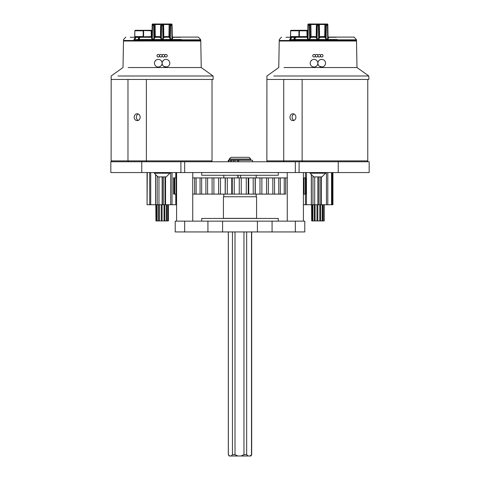 <?xml version="1.0" encoding="UTF-8"?>
<svg xmlns="http://www.w3.org/2000/svg" width="480" height="480" viewBox="0 0 480 480"><rect width="100%" height="100%" fill="white"/><g stroke="black" fill="none" stroke-linecap="round" stroke-linejoin="round"><path stroke-width="0.72" d="M110.832 172.554L110.832 161.754L369.168 161.754L369.168 172.554L110.832 172.554M272.076 231.942L304.788 231.942L304.788 221.142L272.076 221.142L272.076 231.942L257.412 231.942L257.412 221.142L272.076 221.142M222.588 231.942L207.924 231.942L207.924 221.142L222.588 221.142L222.588 231.942L257.412 231.942M207.924 231.942L175.212 231.942L175.212 221.142L207.924 221.142M222.588 221.142L257.412 221.142M292.926 113.772A3.432 2.976 -90 0 0 289.956 117.204A3.432 2.976 -90 0 0 292.926 120.636A3.432 2.976 -90 0 0 295.902 117.204A3.432 2.976 -90 0 0 292.926 113.772M294.006 114.006A3.432 2.976 -90 0 0 292.116 117.204A3.432 2.976 -90 0 0 294.006 120.402M267.726 161.754L266.862 160.89L283.722 160.89L283.722 79.452L266.862 79.452L368.886 79.452L368.826 75.996L273.75 75.996M284.232 161.754L283.722 160.89L302.13 160.89L302.13 79.452L367.77 79.452L367.77 160.89L366.906 161.754M302.484 161.754L302.13 160.89L367.77 160.89M320.454 55.734A1.278 1.278 0 0 0 321.726 57.006A1.278 1.278 0 0 0 323.004 55.734A1.278 1.278 0 0 0 321.726 54.456A1.278 1.278 0 0 0 320.454 55.734M317.886 55.734A1.278 1.278 0 0 0 319.158 57.006A1.278 1.278 0 0 0 320.436 55.734A1.278 1.278 0 0 0 319.158 54.456A1.278 1.278 0 0 0 317.886 55.734A1.278 1.278 0 0 0 316.59 54.456A1.278 1.278 0 0 0 315.318 55.734A1.278 1.278 0 0 0 316.59 57.006A1.278 1.278 0 0 0 317.868 55.734M312.75 55.734A1.278 1.278 0 0 0 314.022 57.006A1.278 1.278 0 0 0 315.3 55.734A1.278 1.278 0 0 0 314.022 54.456A1.278 1.278 0 0 0 312.75 55.734M317.892 63.216A3.828 3.828 0 0 0 321.72 67.038A3.828 3.828 0 0 0 325.542 63.216A3.828 3.828 0 0 0 321.72 59.388A3.828 3.828 0 0 0 317.892 63.216M319.602 66.402L322.476 66.966M325.47 63.96L325.542 63.216M310.206 63.216A3.828 3.828 0 0 0 314.034 67.038A3.828 3.828 0 0 0 317.856 63.216A3.828 3.828 0 0 0 314.034 59.388A3.828 3.828 0 0 0 310.206 63.216L310.278 63.96M313.272 66.966L314.76 66.972M284.004 67.53L356.988 67.53L368.826 75.996M266.862 160.89L266.922 75.996L278.766 67.53L279.228 41.004L356.52 41.004L356.988 67.53M311.904 60.036L310.854 61.086M319.596 60.03L318.54 61.08M297.936 37.092L297.594 37.092L297.936 37.092M307.71 37.332L307.704 37.89A0.51 0.33 1 0 1 307.302 38.202L307.32 37.254L295.812 37.278L294.396 39.738M337.14 39.504L294.594 39.498A0.51 0.306 90.1 0 0 294.522 39.822L294.39 39.822M319.374 25.524L319.284 24L317.34 24L327.306 24A0.51 0.51 0 0 1 327.816 24.504L327.828 25.296A0.51 0.396 179 0 0 327.402 24.912L327.39 24.12L327.45 25.26L326.334 25.26L326.088 38.97L327.69 38.97L327.45 25.26L327.828 25.296L328.038 37.35M326.232 24L327.306 24A0.51 0.51 0 0 1 327.816 24.504A0.51 0.396 179 0 0 327.39 24.12L326.31 24.12L326.292 24.912L326.232 24A0.51 0.51 0 0 0 325.722 24.504L324.864 24.504L324.672 36.594L324.864 24.504L319.356 24.504L319.542 35.574M317.076 39.234L316.602 37.572L316.818 25.296A0.51 0.39 1 0 1 317.322 24.912L318.426 24.912L318.408 24A0.51 0.51 0 0 1 318.918 24.504L318.936 25.296L317.316 25.26L317.076 38.958L318.672 38.958L318.426 24.912A0.51 0.39 -1 0 1 318.936 25.296L319.146 37.572L318.678 39.24L317.076 39.234L316.122 37.278L310.83 37.278L309.636 39.228L308.034 39.228L307.302 38.202M317.256 28.71L317.316 25.26L316.818 25.296L316.83 24.504A0.51 0.39 1 0 1 317.334 24.12L318.414 24.12A0.51 0.39 -1 0 1 318.918 24.504L319.356 24.504M309.57 24L309.516 24A0.51 0.51 0 0 1 310.026 24.504L310.248 37.23L310.236 36.594L310.746 37.092L316.11 37.092L310.752 37.278L310.236 36.594L310.752 37.278M309.888 24.24A0.51 0.396 -1 0 1 310.026 24.504L310.884 24.504L311.082 36.594L310.884 24.504A0.51 0.348 90 0 1 311.232 24L317.34 24L309.516 24L309.456 24.912L309.438 24.12A0.51 0.396 -1 0 1 309.888 24.24M307.92 25.296L307.938 24.504L307.92 25.296L308.304 25.26L308.064 38.946L307.704 37.908L307.92 25.296A0.51 0.396 1 0 1 308.346 24.912L308.358 24.12L308.346 24.912L309.456 24.912A0.51 0.396 -1 0 1 310.038 25.296L310.038 25.056M308.034 39.228L309.66 38.946L309.414 25.26L310.038 25.296M336.234 37.278L328.428 37.254L328.446 38.226A0.51 0.33 -1 0 1 328.05 37.908L327.714 39.246L328.446 38.226M327.714 39.246L326.112 39.246L324.918 37.278L319.626 37.278L318.678 39.24M290.394 39.732L293.712 39.498L294.324 39.804L294.324 40.494L356.52 40.494L356.52 39.828L294.522 39.822L294.522 40.494A0.51 0.306 90 0 0 294.834 41.004A0.51 0.51 0 0 1 294.324 40.494L294.45 40.494M290.388 40.752A0.51 0.378 -90 0 1 289.692 40.494L289.692 39.816C275.838 39.834 275.838 39.834 289.692 39.816A0.51 0.372 -90 0 1 289.776 39.492C275.964 39.51 275.964 39.51 289.776 39.492L290.988 37.278C277.974 37.278 277.974 37.278 290.988 37.278A0.51 0.372 -90 0 1 291.276 37.092C278.4 37.092 278.4 37.092 291.276 37.092L297.594 37.092M285.936 37.278L290.874 37.278M328.428 37.254L328.026 36.594L328.428 37.254L328.026 36.594L328.536 37.092L354.192 37.092L331.188 37.092M291.624 37.542L291.6 37.356A0.51 0.378 -90 0 0 291.276 37.092L297.798 37.092M297.672 37.092L307.218 37.092L307.728 36.594L307.326 37.08M325.002 37.092L325.512 36.594L324.672 36.594A0.51 0.33 -90 0 0 325.002 37.092L325.512 36.594L325.002 37.278L319.644 37.092L325.002 37.092L325.512 36.594L325.5 37.248L325.722 24.504A0.51 0.396 -179 0 1 326.31 24.12M307.938 24.504A0.51 0.396 1 0 1 308.358 24.12L308.448 24A0.51 0.51 0 0 0 307.938 24.504A0.51 0.51 0 0 1 308.448 24L309.516 24A0.51 0.51 0 0 1 310.026 24.504M316.206 35.574L316.374 25.524M316.47 24L316.818 25.056M316.818 25.296L316.62 36.594A0.51 0.51 0 0 0 316.62 36.594L316.11 37.092L316.62 36.594A0.51 0.51 0 0 1 316.122 37.092L316.62 36.594L316.092 37.278M319.476 31.494L319.44 29.604M317.094 37.944L317.136 35.508M317.166 33.876L317.226 30.342M318.45 26.28L318.492 28.71M318.612 35.508L318.654 37.944M326.184 33.87L326.244 30.336M326.274 28.704L326.292 24.912A0.51 0.396 -179 0 0 325.71 25.296L326.334 25.26M310.236 36.594L310.38 36.936A0.51 0.51 0 0 1 310.362 36.918A0.51 0.51 0 0 0 310.38 36.936L310.236 36.594L311.082 36.594A0.51 0.33 -90 0 1 310.746 37.092M308.346 24.912L308.304 25.26L309.414 25.26L309.456 24.912M310.836 37.542A0.51 0.33 179 0 1 310.248 37.23L309.636 39.228M316.344 37.038A0.51 0.51 0 0 0 316.596 36.732M316.83 24.504A0.51 0.51 0 0 1 317.34 24L317.316 25.26M319.626 37.092L319.56 36.594L319.134 36.594L319.626 37.278L319.134 36.594A0.51 0.51 0 0 1 319.134 36.6L319.626 37.092A0.51 0.51 0 0 0 319.632 37.092A0.51 0.51 0 0 1 319.38 37.02A0.51 0.51 0 0 0 319.41 37.038M319.26 36.924C319.122 36.648 319.122 36.648 319.26 36.924L319.134 36.594A0.51 0.51 0 0 0 319.26 36.924A0.51 0.51 0 0 1 319.158 36.75M316.602 37.566A0.51 0.324 1 0 1 316.11 37.884M325.368 36.936A0.51 0.51 0 0 0 325.386 36.918A0.51 0.51 0 0 1 325.368 36.936C325.086 36.024 325.134 35.91 325.512 36.594M319.146 37.572A0.51 0.324 179 0 0 319.638 37.884M324.516 24A0.51 0.348 90 0 1 324.864 24.504M326.112 39.246L325.5 37.248A0.51 0.33 1 0 1 324.918 37.56M293.664 37.092L295.176 37.092A0.51 0.318 90 0 0 294.93 37.278L293.712 39.498A0.51 0.318 90.1 0 0 293.64 39.822L294.324 39.822A0.51 0.51 0 0 1 294.384 39.576L295.812 37.278A0.51 0.306 -90 0 1 296.052 37.092A0.51 0.51 0 0 0 295.602 37.356L295.65 37.578M291.534 37.482L290.988 37.278M290.334 39.714L289.776 39.492M295.5 37.548L291.768 37.278L290.55 39.492A0.51 0.36 90 0 0 290.472 39.816L289.692 39.816M295.542 37.476A0.51 0.378 90 0 0 295.176 37.092L296.79 37.092M290.472 40.494L293.64 40.494L293.64 39.822L290.472 39.816L290.472 40.494A0.51 0.36 90 0 0 290.832 41.004A0.51 0.51 0 0 1 290.322 40.494L279.228 40.494L279.738 41.004M291.6 37.356L291.768 37.278A0.51 0.36 90 0 1 292.044 37.092L292.044 37.092A0.51 0.51 0 0 0 291.6 37.356L290.382 39.57A0.51 0.51 0 0 0 290.322 39.816L290.388 39.816M294.324 40.494L293.64 40.494A0.51 0.318 90 0 0 294.33 40.59M294.342 37.092L292.902 37.092M307.446 30.792L299.382 30.792L299.328 36.576L298.902 36.576A0.51 0.426 -90 0 0 299.328 37.092L299.328 36.582L307.032 36.576L307.032 37.092A0.51 0.51 0 0 0 307.542 36.576L307.032 36.576L306.936 30.294L299.382 30.294L306.936 30.294A0.51 0.51 0 0 1 307.446 30.792L307.542 36.576M291.132 30.294L299.382 30.294L291.132 30.294A0.51 0.51 0 0 0 290.622 30.786L290.706 30.786A0.51 0.426 -90 0 1 291.132 30.294M290.706 30.792L290.55 36.576L298.902 36.576L298.956 30.792L299.382 30.792L299.382 30.294A0.51 0.426 90 0 0 298.956 30.792L290.622 30.786L290.466 36.57A0.51 0.51 0 0 0 290.976 37.092A0.51 0.426 90 0 1 290.55 36.576L290.466 36.57M324.186 204.738L324.186 220.938L323.784 220.938L323.784 204.738M324.036 220.938L324.036 204.738M323.784 220.938L322.8 220.938L322.8 204.738M322.8 220.938L322.212 220.938L322.212 204.738M322.212 220.938L320.586 220.938L320.586 204.738M320.634 204.738L320.634 220.938L319.782 220.938L319.782 204.738M319.782 220.938L317.832 220.938L317.832 204.738M317.832 220.938L316.974 220.938L316.974 204.738M316.974 220.938L315.09 220.938L315.09 204.738M315.09 220.938L314.346 220.938L314.346 204.738L314.346 220.938L312.9 220.938L312.9 204.738M312.9 220.938L312.414 220.938L312.414 204.738M312.414 220.938L311.694 220.938L311.694 204.738M311.694 220.938L311.568 204.738M137.178 113.772A3.432 2.976 -90 0 0 134.202 117.204A3.432 2.976 -90 0 0 137.178 120.636A3.432 2.976 -90 0 0 140.154 117.204A3.432 2.976 -90 0 0 137.178 113.772M138.258 114.006A3.432 2.976 -90 0 0 136.362 117.204A3.432 2.976 -90 0 0 138.258 120.402M111.972 161.754L111.114 160.89L127.974 160.89L127.974 79.452L111.114 79.452L213.138 79.452L213.078 75.996L117.996 75.996M128.484 161.754L127.974 160.89L146.382 160.89L146.382 79.452L212.022 79.452L212.022 160.89L211.158 161.754M146.736 161.754L146.382 160.89L212.022 160.89M164.7 55.734A1.278 1.278 0 0 0 165.978 57.006A1.278 1.278 0 0 0 167.25 55.734A1.278 1.278 0 0 0 165.978 54.456A1.278 1.278 0 0 0 164.7 55.734M162.132 55.734A1.278 1.278 0 0 0 163.41 57.006A1.278 1.278 0 0 0 164.682 55.734A1.278 1.278 0 0 0 163.41 54.456A1.278 1.278 0 0 0 162.132 55.734A1.278 1.278 0 0 0 160.842 54.456A1.278 1.278 0 0 0 159.564 55.734A1.278 1.278 0 0 0 160.842 57.006A1.278 1.278 0 0 0 162.114 55.734M156.996 55.734A1.278 1.278 0 0 0 158.274 57.006A1.278 1.278 0 0 0 159.546 55.734A1.278 1.278 0 0 0 158.274 54.456A1.278 1.278 0 0 0 156.996 55.734M162.144 63.216A3.828 3.828 0 0 0 165.966 67.038A3.828 3.828 0 0 0 169.794 63.216A3.828 3.828 0 0 0 165.966 59.388A3.828 3.828 0 0 0 162.144 63.216M163.854 66.402L166.728 66.966M169.722 63.96L169.794 63.216M154.458 63.216A3.828 3.828 0 0 0 158.28 67.038A3.828 3.828 0 0 0 162.108 63.216A3.828 3.828 0 0 0 158.28 59.388A3.828 3.828 0 0 0 154.458 63.216L154.53 63.96M157.524 66.966L159.012 66.972M128.256 67.53L201.234 67.53L213.078 75.996M111.114 160.89L111.174 75.996L123.012 67.53L123.48 41.004L200.772 41.004L201.234 67.53M156.156 60.036L155.1 61.086M163.848 60.03L162.792 61.08M142.182 37.092L141.846 37.092L142.182 37.092M151.962 37.332L151.95 37.89A0.51 0.33 1 0 1 151.554 38.202L151.572 37.254L140.064 37.278L138.648 39.738M181.392 39.504L138.846 39.498A0.51 0.306 90.1 0 0 138.774 39.822L138.642 39.822M163.626 25.524L163.53 24L161.592 24L171.552 24A0.51 0.51 0 0 1 172.062 24.504L172.08 25.296A0.51 0.396 179 0 0 171.654 24.912L171.642 24.12L171.696 25.26L170.586 25.26L170.34 38.97L171.936 38.97L171.696 25.26L172.08 25.296L172.29 37.35M180.48 37.278L172.68 37.254L172.698 38.226L171.966 39.246L170.364 39.246L169.092 37.092L163.89 37.092L169.254 37.092L169.764 36.594L169.248 37.278L169.764 36.594L169.752 37.248L169.974 24.504A0.51 0.51 0 0 1 170.484 24L171.552 24A0.51 0.51 0 0 1 172.062 24.504A0.51 0.396 179 0 0 171.642 24.12L170.562 24.12L170.544 24.912L170.484 24A0.51 0.51 0 0 0 169.974 24.504L169.116 24.504L168.918 36.594L169.116 24.504L163.608 24.504L163.794 35.574M162.726 24L162.66 24A0.51 0.51 0 0 1 163.17 24.504L163.182 25.296L161.568 25.26L161.328 38.958L162.924 38.958L162.678 24.912A0.51 0.39 -1 0 1 163.182 25.296L163.398 37.572L162.924 39.24L161.322 39.234L160.368 37.278L155.082 37.278L153.888 39.228L152.286 39.228L151.554 38.202M163.608 24.504L163.17 24.504A0.51 0.51 0 0 0 162.66 24L162.666 24.12A0.51 0.39 -1 0 1 163.17 24.504L163.182 25.296M153.822 24L153.768 24A0.51 0.51 0 0 1 154.278 24.504L154.5 37.23L154.488 36.594L154.998 37.092L160.356 37.092L154.998 37.278L154.488 36.594L154.998 37.278M154.14 24.24A0.51 0.396 -1 0 1 154.278 24.504L155.136 24.504L155.328 36.594L155.136 24.504A0.51 0.348 90 0 1 155.484 24L161.592 24L153.768 24L153.708 24.912L153.69 24.12A0.51 0.396 -1 0 1 154.14 24.24M152.172 25.296L152.184 24.504L152.172 25.296L152.55 25.26L152.316 38.946L151.95 37.908L152.172 25.296A0.51 0.396 1 0 1 152.598 24.912L152.61 24.12L152.598 24.912L153.708 24.912A0.51 0.396 -1 0 1 154.29 25.296L154.284 25.056M152.286 39.228L153.912 38.946L153.666 25.26L154.29 25.296M169.254 37.092L169.764 36.594L168.918 36.594A0.51 0.33 -90 0 0 169.254 37.092L163.878 37.278L162.924 39.24M134.646 39.732L137.958 39.498L138.57 39.804L138.57 40.494L200.772 40.494L200.772 39.828L138.774 39.822L138.774 40.494A0.51 0.306 90 0 0 139.08 41.004A0.51 0.51 0 0 1 138.57 40.494L138.702 40.494M134.64 40.752A0.51 0.378 -90 0 1 133.938 40.494L133.938 39.816C120.09 39.834 120.09 39.834 133.938 39.816A0.51 0.372 -90 0 1 134.022 39.492C120.21 39.51 120.21 39.51 134.022 39.492L135.24 37.278C122.22 37.278 122.22 37.278 135.24 37.278A0.51 0.372 -90 0 1 135.528 37.092C122.652 37.092 122.652 37.092 135.528 37.092L142.05 37.092M130.188 37.278L135.126 37.278M172.68 37.254L172.272 36.594L172.68 37.254L172.272 36.594L172.782 37.092L198.444 37.092L175.44 37.092M141.924 37.092L151.464 37.092L151.974 36.594L151.572 37.254L151.866 36.9M169.092 37.092L163.89 37.092A0.51 0.51 0 0 1 163.632 37.02A0.51 0.51 0 0 0 163.656 37.038M152.694 24L152.61 24.12A0.51 0.396 1 0 0 152.184 24.504A0.51 0.51 0 0 1 152.694 24L153.768 24M172.194 32.118L172.17 30.75M160.458 35.574L160.626 25.524M161.322 39.234L160.854 37.566L161.064 25.296A0.51 0.39 1 0 1 161.574 24.912L161.064 25.296M152.1 29.394L152.076 30.756M163.722 31.494L163.692 29.604M161.346 37.944L161.388 35.508M161.418 33.876L161.478 30.342M161.508 28.71L161.568 25.26M162.702 26.28L162.744 28.71M162.864 35.508L162.906 37.944M170.43 33.87L170.496 30.336M170.526 28.704L170.544 24.912A0.51 0.396 -179 0 0 169.962 25.296L170.586 25.26M154.632 36.936A0.51 0.51 0 0 1 154.614 36.918A0.51 0.51 0 0 0 154.632 36.936L154.488 36.594L155.328 36.594A0.51 0.33 -90 0 1 154.998 37.092M152.598 24.912L152.55 25.26L153.666 25.26L153.708 24.912M155.082 37.542A0.51 0.33 179 0 1 154.5 37.23L153.888 39.228M160.374 37.092L160.866 36.594A0.51 0.51 0 0 0 160.866 36.594L160.356 37.092L160.866 36.594A0.51 0.51 0 0 1 160.374 37.092L160.74 36.924M160.59 37.038A0.51 0.51 0 0 0 160.848 36.732M160.716 24L160.644 24.504L161.082 24.504A0.51 0.39 1 0 1 161.586 24.12L161.574 24.912L162.678 24.912L162.666 24.12L161.592 24A0.51 0.51 0 0 0 161.082 24.504M163.512 36.924C163.374 36.648 163.374 36.648 163.512 36.924L163.878 37.092L163.806 36.594L163.38 36.594L163.89 37.092A0.51 0.51 0 0 0 163.884 37.092L163.38 36.594A0.51 0.51 0 0 1 163.38 36.6A0.51 0.51 0 0 0 163.512 36.924A0.51 0.51 0 0 1 163.41 36.75M160.854 37.566A0.51 0.324 1 0 1 160.362 37.884M169.62 36.936A0.51 0.51 0 0 0 169.638 36.918A0.51 0.51 0 0 1 169.62 36.936C169.332 36.024 169.38 35.91 169.764 36.594M163.398 37.572A0.51 0.324 179 0 0 163.89 37.884M168.768 24A0.51 0.348 90 0 1 169.116 24.504M170.562 24.12A0.51 0.396 -179 0 0 169.974 24.504M170.364 39.246L169.752 37.248A0.51 0.33 1 0 1 169.164 37.56M172.698 38.226A0.51 0.33 -1 0 1 172.296 37.908L171.966 39.246M139.788 37.476A0.51 0.378 90 0 0 139.422 37.092L136.296 37.092L139.422 37.092A0.51 0.318 90 0 0 139.176 37.278L137.958 39.498A0.51 0.318 90.1 0 0 137.886 39.822L138.57 39.822A0.51 0.51 0 0 1 138.636 39.576L140.064 37.278A0.51 0.306 -90 0 1 140.304 37.092A0.51 0.51 0 0 0 139.854 37.356L139.902 37.578M135.78 37.482L135.24 37.278M134.586 39.714L134.022 39.492M139.752 37.548L136.014 37.278L134.802 39.492A0.51 0.36 90 0 0 134.718 39.816L133.938 39.816M135.876 37.542L134.634 39.57A0.51 0.51 0 0 0 134.574 39.816L134.574 40.494L137.886 40.494L137.886 39.822L134.718 39.816L134.718 40.494A0.51 0.36 90 0 0 135.084 41.004A0.51 0.51 0 0 1 134.574 40.494L123.48 40.494L123.99 41.004M135.852 37.356L136.014 37.278A0.51 0.36 90 0 1 136.296 37.092L136.296 37.092A0.51 0.51 0 0 0 135.852 37.356M138.57 40.494L137.886 40.494A0.51 0.318 90 0 0 138.582 40.59M151.692 30.792L135.378 30.294L143.634 30.294A0.51 0.426 90 0 0 143.208 30.792L134.868 30.786L134.802 36.57A0.51 0.426 90 0 0 135.228 37.092L151.284 36.576L151.284 37.092A0.51 0.51 0 0 0 151.794 36.576L151.692 30.792L151.794 36.576L151.284 36.576L151.182 30.294L143.634 30.294L151.182 30.294A0.51 0.51 0 0 1 151.692 30.792A0.51 0.51 0 0 0 151.182 30.294M134.958 30.792A0.51 0.426 -90 0 1 135.378 30.294L138.954 30.294L135.378 30.294A0.51 0.51 0 0 0 134.868 30.786L134.718 36.57A0.51 0.51 0 0 0 135.228 37.092A0.51 0.51 0 0 1 134.718 36.57M143.634 30.792L143.208 30.792L143.154 36.576L143.58 36.576L143.634 30.792M143.58 37.092A0.51 0.426 -90 0 1 143.154 36.576L134.802 36.576M168.432 204.738L168.432 220.938L168.03 220.938L168.03 204.738M168.288 220.938L168.288 204.738M168.03 220.938L167.046 220.938L167.046 204.738M167.046 220.938L166.458 220.938L166.458 204.738M166.458 220.938L164.832 220.938L164.832 204.738M164.886 204.738L164.886 220.938L164.028 220.938L164.028 204.738M164.028 220.938L162.084 220.938L162.084 204.738M162.084 220.938L161.22 220.938L161.22 204.738M161.22 220.938L159.342 220.938L159.342 204.738M159.342 220.938L158.592 220.938L158.592 204.738L158.592 220.938L157.152 220.938L157.152 204.738M157.152 220.938L156.666 220.938L156.666 204.738M156.666 220.938L155.946 220.938L155.946 204.738M155.946 220.938L155.814 204.738M331.536 172.554L331.536 204.738L327.804 204.738L327.804 172.554M327.792 204.738L320.772 204.738L320.772 176.916M332.94 172.554L332.94 204.738L332.172 204.738L332.172 172.554M305.436 194.106L305.472 204.738M311.394 175.092L311.394 204.738L303.414 204.738M305.436 172.554L305.436 177.912M306.474 204.738L306.474 172.554M319.092 176.916L319.092 204.738L312.966 204.738L312.966 176.436M321.3 204.738L321.3 176.916L321.3 204.738L319.092 204.738M326.466 172.554L326.466 204.738M332.172 204.738L331.536 204.738M312.966 204.738L311.394 204.738M175.782 194.106L175.782 204.738L172.05 204.738L172.05 172.554M175.782 172.554L175.782 177.912M176.586 204.738L176.424 194.106M176.424 177.912L176.424 172.554M147.06 172.554L147.06 204.738L147.288 172.554M149.688 172.554L149.718 204.738M155.646 175.092L155.646 204.738L147.288 204.738M150.726 204.738L150.726 172.554M163.344 176.916L163.344 204.738L157.212 204.738L157.212 176.436M170.712 172.554L170.712 204.738L165.018 204.738L165.018 176.916M165.552 204.738L165.552 176.916L165.552 204.738L163.344 204.738M176.424 204.738L175.782 204.738M172.05 204.738L170.712 204.738M157.212 204.738L155.646 204.738M278.262 172.554L278.262 175.254L201.738 175.254L201.738 172.554M201.738 221.142L201.738 218.442L278.262 218.442L278.262 221.142M223.422 218.358L256.578 218.358L256.578 196.764L223.422 196.764L223.422 218.358M325.674 173.202L310.08 173.202L313.77 176.916L321.978 176.916L325.674 173.202L325.674 172.554M169.92 173.202L154.326 173.202L158.022 176.916L166.23 176.916L169.92 173.202L169.92 172.554M249.924 456L250.908 456L251.688 454.65L249.924 456L248.238 456L246.66 454.65L243.96 454.65L241.038 456L237.924 456L235.008 454.65L235.008 231.942M246.66 454.65L246.66 231.942M244.932 159.03L229.224 159.03L229.224 160.026L250.776 160.026L250.776 159.03L244.932 159.03M250.776 159.03L249.078 157.326L230.922 157.326L229.224 159.03M248.238 456L241.038 456M243.96 231.942L243.96 454.65M235.008 454.65L232.452 454.65L231.114 456L229.686 456L228.348 454.65L228.348 231.942M237.924 456L231.114 456M232.452 231.942L232.452 454.65M228.348 454.65L229.092 456L229.686 456M251.508 231.942L251.508 454.65M252.54 161.754L252.54 160.242L238.644 160.242L238.644 161.754M228.384 160.242L228.912 160.242L228.912 161.754M233.274 161.754L233.274 160.242L228.912 160.242M233.274 160.242L234.942 160.242L234.942 161.754M237.678 161.754L237.678 160.242L234.942 160.242M237.678 160.242L238.644 160.242M228.336 161.754L228.336 160.242L228.162 161.754M230.862 161.754L230.862 160.242M231.27 161.754L231.27 160.242M248.226 177.912L248.226 194.106L248.73 194.106L248.73 177.912L248.226 177.912L253.2 177.912L231.744 177.912L231.744 194.106L232.272 194.106L232.272 177.912L225.174 177.912L225.174 194.106L225.366 177.912L201.798 177.912M272.832 177.912L255.126 177.912L255.198 194.106M241.236 177.912L241.236 194.106L253.2 194.106L253.2 177.912L256.176 177.912M240.564 175.254L240.564 177.912M223.806 175.254L223.806 177.912L225.174 177.912M201.246 177.912L205.458 177.912M199.482 177.912L192.738 177.912L194.664 177.912L194.664 194.106L200.058 194.106L200.058 177.912L201.66 177.912L201.66 194.106L205.896 194.106L205.896 177.912M173.562 177.912L173.562 194.106L174.786 194.106L174.786 177.912L176.106 177.912L173.346 177.912M176.586 177.912L176.106 177.912L176.106 194.106L176.586 194.106M225.258 177.912L225.258 194.106M268.356 177.912L268.356 194.106L261.87 194.106L261.87 177.912L261.864 194.106L266.556 194.106L266.556 177.912M274.542 177.912L272.838 177.912L272.838 194.106L268.35 194.106L278.754 194.106L278.754 177.912L274.542 177.912L274.542 194.106L278.574 194.106M287.262 177.912L278.754 177.912M280.308 177.912L280.308 194.106M305.328 194.106L305.328 177.912L304.044 177.912L304.044 194.106L305.73 194.106L305.73 177.912L303.414 177.912M174.366 194.106L174.366 177.912M174.786 194.106L176.106 194.106M192.738 194.106L194.73 194.106M196.134 177.912L196.134 194.106M207.606 177.912L207.606 194.106L212.1 194.106L212.1 177.912M213.906 177.912L213.906 194.106L218.616 194.106L218.616 177.912L218.604 194.106L225.366 194.106L220.494 194.106L220.494 177.912M227.292 177.912L227.292 194.106L239.268 194.106L239.268 177.912M234.234 177.912L234.234 194.106M246.27 194.106L246.27 177.912M248.73 177.912L248.73 194.106L259.992 194.106L259.992 177.912M255.126 177.912L255.126 194.106L261.864 194.106M283.488 194.106L280.344 194.106L284.25 194.106L284.25 177.912M285.708 177.912L285.642 194.106M285.708 194.106L284.25 194.106M303.972 194.106L303.414 194.106L303.438 177.912M278.754 194.106L280.344 194.106M239.268 194.106L241.236 194.106M225.366 194.106L227.292 194.106M212.1 194.106L213.906 194.106M205.896 194.106L207.606 194.106M200.058 194.106L201.66 194.106M237.87 177.912L237.87 175.254M238.08 177.912L238.08 175.254M180.906 172.554L180.906 161.754M184.662 172.554L184.662 161.754M141.762 172.554L141.762 161.754M338.238 172.554L338.238 161.754M299.094 172.554L299.094 161.754M295.338 172.554L295.338 161.754M295.338 231.942L295.338 221.142M184.662 231.942L184.662 221.142M326.292 24.912L327.402 24.912M309.438 24.12L308.358 24.12M319.56 36.594L324.672 36.594M311.082 36.594L316.194 36.594M316.392 24.504L310.884 24.504M308.082 37.95L308.244 28.716M327.624 35.514L327.672 37.95M170.544 24.912L171.654 24.912M153.69 24.12L152.61 24.12M163.806 36.594L168.918 36.594M155.328 36.594L160.44 36.594M160.644 24.504L155.136 24.504M152.328 37.95L152.49 28.716M171.876 35.514L171.918 37.95M135.858 37.344A0.51 0.378 -90 0 0 135.528 37.092M354.192 37.092L356.52 39.828M281.556 37.092L279.342 39.504L279.228 40.494M316.488 36.924L316.62 36.594M307.728 36.594L307.614 36.9M356.52 40.494L356.01 41.004M290.322 39.816L290.322 40.494M198.444 37.092L200.772 39.828M125.808 37.092L123.594 39.504L123.48 40.494M200.772 40.494L200.262 41.004M311.31 204.738L311.31 174.996M317.892 204.738L317.892 176.916M318.012 204.738L318.012 176.916M314.718 204.738L314.718 176.916L314.718 204.738M320.826 204.738L320.826 176.916M155.562 204.738L155.562 174.996M162.144 204.738L162.144 176.916M162.264 204.738L162.264 176.916M158.97 204.738L158.97 176.916L158.97 204.738M165.078 204.738L165.078 176.916M287.262 172.554L287.262 221.142M303.414 172.554L303.414 221.142M176.586 172.554L176.586 221.142M192.738 172.554L192.738 221.142M310.08 172.554L310.08 173.202M154.326 172.554L154.326 173.202M251.688 231.942L251.688 454.65M228.312 231.942L228.312 454.65M256.194 177.912L256.194 175.254M223.806 196.764L223.806 194.106M231.744 177.912L231.744 194.106M255.3 177.912L255.3 194.106M256.194 196.764L256.194 194.106"/></g></svg>
